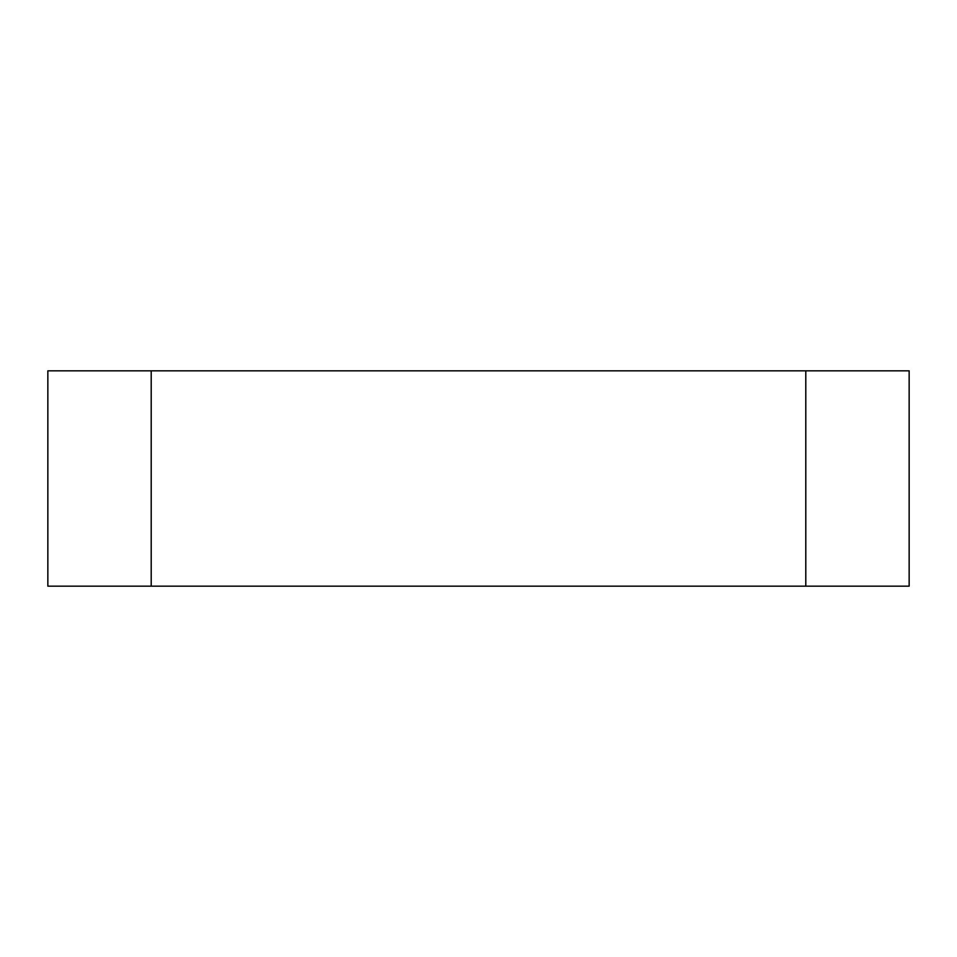 <?xml version="1.0" encoding="UTF-8"?>
<svg xmlns="http://www.w3.org/2000/svg" width="957" height="957" viewBox="0 0 957 957"><rect width="100%" height="100%" fill="white"/><g stroke="black" fill="none" stroke-linecap="round" stroke-linejoin="round"><path stroke-width="1.44" d="M805.794 370.838L151.206 370.838L151.206 586.163L909.15 586.163L909.15 370.838L805.794 370.838L805.794 586.163M151.206 370.838L47.85 370.838L47.85 586.163L151.206 586.163"/></g></svg>
